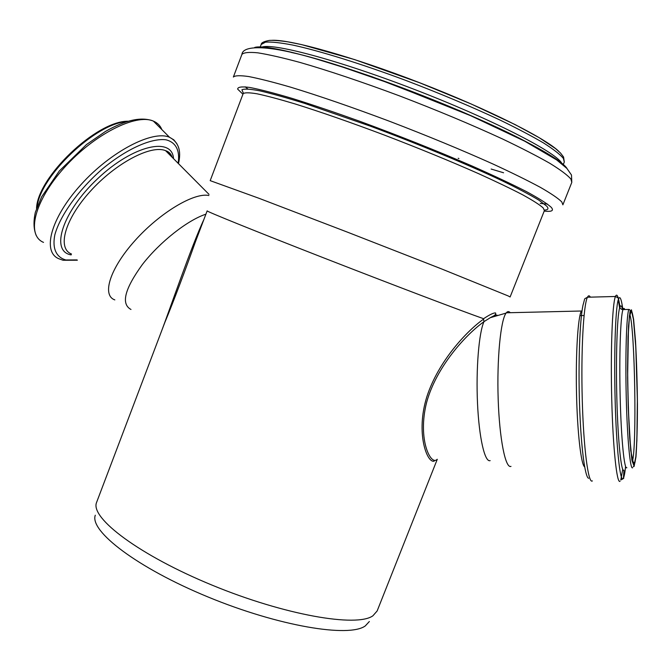 <?xml version="1.0" encoding="UTF-8"?>
<svg xmlns="http://www.w3.org/2000/svg" width="671" height="671" viewBox="0 0 671 671"><rect width="100%" height="100%" fill="white"/><g stroke="black" fill="none" stroke-linecap="round" stroke-linejoin="round"><path stroke-width="1.01" d="M434.204 461.128C427.284 463.619 415.399 433.374 426.823 396.829C438.23 361.35 466.949 330.786 483.556 319.136L483.984 321.669C478.935 332.522 475.907 368.79 477.509 403.296C479.06 437.861 484.798 462.562 490.157 460.633M437.173 459.291C431.084 466.337 417.245 439.731 426.58 402.566C436.393 366.383 466.286 334.25 483.984 321.669M484.001 321.635L490.325 317.677C494.552 315.278 496.968 314.573 497.563 315.571M495.844 315.194L495.609 312.98C493.797 312.652 489.788 314.565 483.59 318.708L483.556 319.136M510.254 312.703C508.928 311.193 507.62 311.227 506.311 312.795L506.093 313.089C500.641 320.067 496.834 358.96 498.167 398.951C499.45 438.993 505.456 468.836 510.992 466.379M483.59 318.708C462.629 311.369 391.587 284.387 322.684 257.488C253.705 230.564 205.938 211.206 207.163 210.87L195.37 241.954C186.597 266.681 173.579 301.547 164.764 322.634L96.481 502.688C90.35 518.171 139.509 555.345 212.179 585.179C284.756 615.139 356.787 627.544 372.908 615.793L377.152 610.954L437.274 459.3M508.199 295.945L510.111 296.976L544.407 210.568L543.141 207.876C539.551 204.697 532.724 200.335 522.659 194.8C510.774 188.635 496.104 181.598 478.658 173.697C450.149 161.107 418.813 148.266 384.642 135.173C350.69 122.399 320.772 111.973 294.896 103.879C279.312 99.216 266.681 95.852 257.018 93.797C249.201 92.506 244.571 92.481 243.128 93.714L210.191 180.642L258.872 198.247L347.15 232.032L441.308 268.819L508.199 295.945M203.833 219.643C191.831 245.049 169.377 310.673 160.704 333.336M208.882 195.529C194.246 192.216 159.773 212.774 134.879 240.713C109.818 268.601 101.581 295.433 114.842 299.895M205.896 214.192C187.637 220.113 159.874 241.946 142.403 264.483C124.613 289.008 120.805 304.005 130.979 309.465M95.299 515.219C89.268 530.979 137.161 567.825 207.951 596.947C278.666 626.194 349.146 637.869 365.301 625.909L369.352 621.514M506.311 312.795L581.354 311.009C577.941 317.115 575.643 353.399 576.498 392.896C577.32 432.401 581.078 464.969 584.651 466.89M590.346 297.152C589.364 295.332 588.4 295.357 587.461 297.228C583.518 299.744 585.506 296.674 582.99 305.23C579.769 320.142 578.167 363.355 579.551 404.806C580.918 446.324 584.927 477.266 588.601 478.306M620.147 308.232C618.578 296.758 616.993 292.841 615.416 296.481L587.461 297.228C583.476 304.575 580.91 351.21 582.26 399.866C583.569 448.572 588.341 484.412 592.384 480.897M622.881 309.583C621.321 298.318 619.778 295.039 618.251 299.727C615.416 308.786 613.89 354.724 615.173 401.333C616.423 448.01 620.071 481.895 623.024 478.633L623.443 478.037C624.416 477.978 623.535 478.624 620.801 479.966L622.722 469.348M622.554 309.574C621.539 305.271 620.558 304.726 619.618 307.939L618.251 299.727C619.224 298.863 618.276 297.781 615.416 296.481C612.304 303.846 610.476 350.74 611.751 399.69C612.992 448.689 616.917 484.739 620.088 481.191M624.785 309.532C624.156 307.964 623.552 307.972 622.973 309.574C621.531 309.859 619.383 307.377 619.618 307.939C617.085 316.418 615.752 357.987 616.892 400.017C618.016 442.105 621.279 472.954 623.929 470.262L623.443 478.037C624.256 476.368 624.969 472.493 625.582 466.404M632.627 467.746C630.245 470.371 627.268 439.111 626.253 397.4C625.221 355.747 626.471 315.798 628.777 309.44L622.973 309.574C620.499 315.932 619.123 355.831 620.172 397.442C621.195 439.094 624.324 470.321 626.865 467.704M634.112 466.286L635.965 456.959C636.905 443.774 637.4 426.328 637.45 404.63C637.215 382.067 636.578 360.973 635.529 341.346L633.6 319.253L631.436 309.784L629.432 315.655L628.022 336.716L627.561 369.167C627.804 394.464 628.534 417.63 629.75 438.675L631.889 460.105L634.112 466.286M634.095 465.397L635.932 456.196C636.863 443.17 637.349 425.917 637.4 404.445C637.173 382.126 636.536 361.258 635.496 341.841L633.592 320.008L631.453 310.665L629.465 316.486L628.081 337.312L627.628 369.385C627.863 394.38 628.584 417.278 629.792 438.079L631.897 459.274L634.095 465.397M632.317 461.623C636.997 448.136 634.883 327.44 629.775 314.397M126.794 121.661C96.087 123.019 40.126 176.096 37.131 206.894M161.87 129.612C160.268 125.645 157.442 122.81 153.374 121.099C136.037 113.256 94.049 134.359 64.273 167.666C34.28 200.881 26.043 235.202 43.523 242.382M176.884 143.686L173.839 139.862L169.495 137.253C152.577 129.872 110.799 151.453 80.814 184.835C50.627 218.117 41.862 252.061 58.947 258.78L63.082 260.264L77.35 260.222M178.117 163.271C180.147 150.74 175.995 142.252 165.888 139.786C151.143 137.916 126.316 149.037 102.302 169.042C78.557 189.708 60.004 215.668 54.829 234.858C52.112 248.513 56.23 257.295 65.875 259.971L77.056 259.912M173.521 158.65C172.288 136.481 133.319 145.028 97.941 178.411C62.311 211.55 49.847 251.449 71.176 254.896M172.481 157.601L169.83 153.416L165.603 150.681C151.243 144.483 115.815 162.986 90.35 191.269C64.701 219.476 56.943 248.371 71.495 254.024M243.43 93.294L241.912 89.788C244.143 88.647 250.057 88.991 259.677 90.811C271.42 93.529 286.458 97.731 304.793 103.426L370.132 126.081C418.134 143.946 467.419 164.395 501.816 180.608C517.71 188.308 530.031 194.808 538.788 200.101L546.655 206.089C548.912 208.606 548.182 209.931 544.475 210.057M242.936 94.234L237.685 89.151C237.593 86.995 241.552 86.416 249.578 87.423C260.004 89.419 274.288 93.11 292.413 98.486C312.51 104.793 334.972 112.401 359.815 121.3C399.069 135.752 436.385 150.606 471.755 165.871C493.37 175.458 511.57 184.022 526.366 191.562C538.813 198.314 547.1 203.565 551.235 207.305C554.137 210.694 551.797 211.952 544.206 211.088M241.904 54.435L233.365 77.031C235.001 75.487 240.126 75.328 248.748 76.553C259.4 78.624 273.323 82.156 290.518 87.138C319.077 95.844 352.082 107.217 389.532 121.275C427.201 135.71 461.589 149.918 492.699 163.883C511.688 172.657 527.557 180.465 540.306 187.318C551.034 193.474 558.197 198.348 561.803 201.921L562.877 204.831L571.801 182.386L570.904 179.031C567.448 175.072 560.419 169.83 549.826 163.305C537.186 156.108 521.417 147.997 502.504 138.964C471.478 124.647 437.106 110.27 399.379 95.836C361.845 81.854 328.698 70.715 299.937 62.42C282.608 57.731 268.543 54.527 257.739 52.816C248.966 51.969 243.69 52.506 241.904 54.435C242.726 45.007 268.811 44.37 320.05 60.13L342.864 67.175L391.168 83.875L470.656 115.697L524.764 141.212L556.62 159.891L566.903 168.429L571.482 175.005L571.801 182.386M254.72 47.44C267.276 43.439 336.976 62.386 416.23 93.135C495.508 123.825 560.1 156.93 566.978 168.471L567.054 168.589M291.055 52.38C348.954 64.642 485.955 117.786 536.934 147.754M561.795 163.238L562.323 164.21M261.162 47.398C270.505 42.181 336.238 59.35 413.311 88.991C490.392 118.566 554.632 151.378 561.593 162.927M260.088 47.356L261.178 44.471L265.523 42.139C271.378 41.736 280.411 42.701 292.615 45.032C319.471 50.82 360.931 63.678 405.812 80.419C440.235 93.537 471.663 106.756 500.096 120.084C517.458 128.522 531.986 136.179 543.678 143.04C553.516 149.314 560.092 154.431 563.388 158.398L564.286 162.038L563.145 164.898M272.225 40.294C290.937 39.463 353.072 56.884 420.558 83.087C488.06 109.247 545.682 138.276 558.951 151.503M503.585 172.774L491.147 169.042M458.922 158.541L458.159 158.272M490.291 317.693C497.857 314.464 494.938 312.401 495.349 316.209M490.325 317.677L506.093 313.089M628.777 309.44C630.027 309.608 630.421 310.463 629.96 311.99L628.492 326.441L627.611 377.496L628.241 407.649L630.723 450.635L634.103 466.446L633.206 466.655M632.392 461.975L634.909 462.764L635.747 457.815L636.88 440.553L637.375 399.958L635.798 347.066L633.298 317.928C632.149 311.461 631.277 309.272 630.681 311.352L629.759 313.231M579.912 315.622L581.43 315.588M582.277 315.563L584.055 315.529M128.203 121.233C96.498 120.579 37.173 177.513 36.544 208.513M178.469 163.632C181.564 150.841 178.57 142.051 169.495 137.253L153.374 121.099C141.531 116.477 125.552 119.924 105.448 131.457L86.5 144.533L59.274 171.013L41.644 196.863L35.37 212.212C33.307 221.514 33.609 229.297 36.259 235.58M172.212 157.324C171.071 153.877 168.874 151.663 165.603 150.681L209 194.355M275.848 49.209C290.937 51.617 313.525 57.614 343.611 67.175L372.648 76.972L459.006 110.43C486.173 122.231 509.432 133.135 528.782 143.141L550.203 155.605M261.178 44.471C261.212 42.751 263.98 41.392 269.49 40.403C273.693 40.185 279.807 40.671 287.851 41.854L301.631 44.613L354.573 59.576L419.685 82.785L471.185 103.988L515.16 124.613L539.098 137.639L555.445 148.526L560.495 153.013L563.581 157.022L564.286 162.038M547.519 204.093L540.214 203.439M247.75 88.907L245.209 86.827"/></g></svg>
